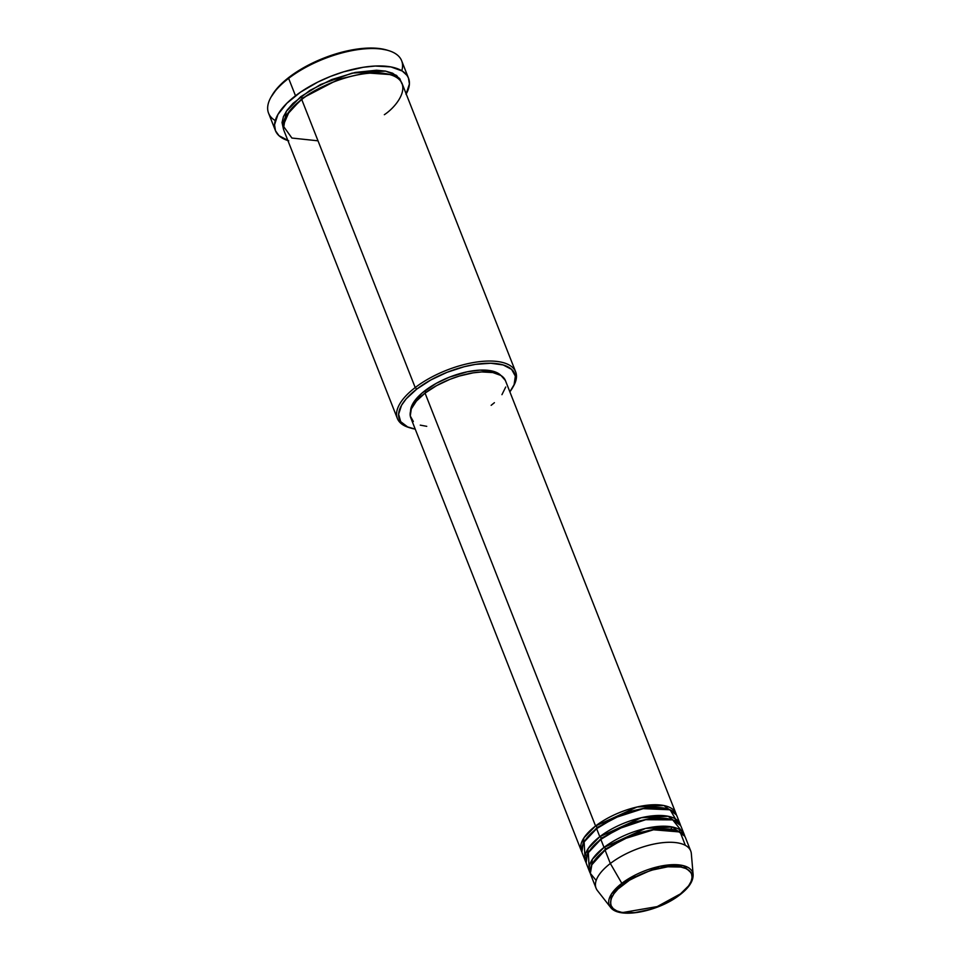 <?xml version="1.0" encoding="UTF-8"?>
<svg xmlns="http://www.w3.org/2000/svg" width="961" height="961" viewBox="0 0 961 961"><rect width="100%" height="100%" fill="white"/><g stroke="black" fill="none" stroke-linecap="round" stroke-linejoin="round"><path stroke-width="1.44" d="M679.427 894.907C671.907 901.742 642.957 915.905 621.755 912.373C601.346 908.217 613.43 890.931 623.208 884.516A1.586 0.805 -127.5 0 1 621.827 883.339L611.232 894.343L610.451 907.208A44.783 18.932 -21.5 0 1 621.827 883.339L610.343 863.495A50.861 21.49 158.5 0 0 597.442 890.607L610.451 907.208C618.956 919.593 658.898 911.46 679.859 894.823A1.586 0.805 -127.5 0 1 679.427 894.907L673.12 899.232L658.261 906.619L650.285 909.406L634.765 912.638L621.755 912.373L616.842 910.92L613.25 908.662L611.124 905.67L610.535 902.067L611.52 897.982L614.031 893.586L617.983 889.033L629.515 880.192L644.375 872.804L652.351 870.017L667.871 866.786L680.881 867.05L685.794 868.504L689.385 870.762L691.512 873.753L692.1 877.357L691.115 881.441L688.605 885.838L679.427 894.907A1.586 0.805 52.5 0 0 679.871 894.823C688.893 887.904 693.313 881.177 693.133 874.63L683.367 865.657L659.582 866.354L621.827 883.339A44.783 18.932 -21.5 0 1 666.814 865.128A44.783 18.932 -21.5 0 1 693.133 874.63L691.331 853.62A50.861 21.49 158.5 0 0 661.432 842.821A50.861 21.49 158.5 0 0 610.343 863.495L605.07 850.101A50.861 21.49 158.5 0 0 590.799 874.846L596.084 888.252A50.861 21.49 -21.5 0 1 610.343 863.495A50.861 21.49 -21.5 0 1 658.621 843.205A50.861 21.49 -21.5 0 1 690.719 850.965L685.433 837.572A50.861 21.49 158.5 0 0 653.336 829.811A50.861 21.49 158.5 0 0 605.07 850.101L610.343 863.495L621.827 883.339A1.586 0.805 52.5 0 0 623.208 884.516C630.728 877.681 659.678 863.519 680.881 867.05C701.29 871.207 689.205 888.493 679.427 894.907M622.752 912.542L657.18 906.595L680.028 894.102M597.129 827.505A1.586 0.805 52.5 0 0 595.568 825.98L637.047 807L663.895 805.534L676.352 814.832A50.861 21.49 -21.5 0 0 675.931 813.45A50.861 21.49 -21.5 0 0 643.834 805.678A50.861 21.49 -21.5 0 0 595.568 825.98L425.05 393.109A50.861 21.49 158.5 0 0 410.791 417.855L581.297 850.725A50.861 21.49 -21.5 0 1 595.568 825.98A1.586 0.805 -127.5 0 1 597.129 827.505L626.38 812.261L648.146 807.3L666.97 808.694L648.146 807.3L626.38 812.261L597.129 827.505A1.586 0.805 -127.5 0 1 597.249 828.178A1.586 0.805 52.5 0 0 597.129 827.505L584.612 841.139L597.129 827.505M677.373 822.172L670.141 809.787L643.197 808.645L614.584 817.883L596.625 828.658A50.861 21.49 158.5 0 0 582.354 853.404L585.525 861.44A50.861 21.49 -21.5 0 1 599.784 836.695L641.263 817.727L668.123 816.261L680.58 825.547A50.861 21.49 -21.5 0 0 680.16 824.166A50.861 21.49 -21.5 0 0 648.062 816.406A50.861 21.49 -21.5 0 0 599.784 836.695L596.625 828.658L599.784 836.695A1.586 0.805 -127.5 0 1 601.346 838.232A1.586 0.805 52.5 0 0 599.784 836.695L588.144 848.599L586.162 862.75A50.861 21.49 -21.5 0 1 585.525 861.44M671.198 819.421L652.363 818.015L630.608 822.976L601.346 838.232L630.608 822.976L652.363 818.015L671.198 819.421M681.829 831.253L672.712 819.877L645.648 819.697L618.151 828.923L600.841 839.373A50.861 21.49 158.5 0 0 586.582 864.131L589.742 872.168A50.861 21.49 -21.5 0 1 604.013 847.422L645.492 828.442L672.34 826.977L684.809 836.274A50.861 21.49 -21.5 0 0 684.388 834.893A50.861 21.49 -21.5 0 0 652.279 827.133A50.861 21.49 -21.5 0 0 604.013 847.422L600.841 839.373L604.013 847.422A1.586 0.805 -127.5 0 1 605.574 848.947A1.586 0.805 52.5 0 0 604.013 847.422L592.372 859.326L590.378 873.465A50.861 21.49 -21.5 0 1 589.742 872.168M601.478 838.905A1.586 0.805 52.5 0 0 601.346 838.232A1.586 0.805 -127.5 0 1 601.478 838.905M675.427 830.136L656.591 828.742L634.825 833.704L605.574 848.947L634.825 833.704L656.591 828.742L675.427 830.136M685.337 845.344L680.16 831.998L653.504 829.787L623.749 838.989L605.07 850.101L591.844 864.78L590.366 873.393L596.18 880.468M605.514 850.017A1.586 0.805 52.5 0 0 605.574 848.947L593.057 862.582L605.574 848.947M384.34 114.707C398.707 105.266 416.473 79.859 386.478 73.757C355.306 68.555 312.757 89.373 301.706 99.427L415.212 387.559A63.57 26.872 158.5 0 0 408.785 427.465L410.515 427.993A61.984 26.199 -21.5 0 1 416.774 389.097L415.212 387.559L301.706 99.427A63.57 26.872 158.5 0 0 283.879 130.36L397.373 418.491A63.57 26.872 -21.5 0 1 415.212 387.559A63.57 26.872 -21.5 0 1 475.551 362.201A63.57 26.872 -21.5 0 1 515.673 371.895A63.57 26.872 -21.5 0 1 512.97 387.031M512.537 387.812L513.438 386.238A63.57 26.872 158.5 0 0 488.644 361.036A63.57 26.872 158.5 0 0 415.212 387.559L416.774 389.097A61.984 26.199 -21.5 0 1 488.368 363.222A61.984 26.199 -21.5 0 1 512.537 387.812A61.984 26.199 -21.5 0 1 509.859 391.824L514.087 384.688L515.36 376.159L511.612 369.384L503.168 364.952L490.747 363.234L475.431 364.387L464.247 366.706L447.093 372.303L430.804 379.979L416.774 389.097L406.203 398.839L401.554 405.278L398.611 414.239L400.689 421.663L407.632 426.936L415.224 429.111A61.984 26.199 -21.5 0 1 410.515 427.993M275.266 120.593A71.522 30.223 -21.5 0 1 271.074 97.037A71.522 30.223 -21.5 0 1 288.624 78.37L289.129 77.216A69.925 29.551 158.5 0 0 271.975 95.475A69.925 29.551 158.5 0 0 271.543 96.244M302.162 99.343A1.586 0.805 52.5 0 0 302.21 98.274L338.873 79.15L366.153 72.88L389.878 74.538L366.153 72.88L338.873 79.15L302.21 98.274A1.586 0.805 52.5 0 0 300.661 96.749L320.602 84.496L352.098 73.12L385.613 71.114L396.605 75.451L401.554 82.454M413.338 421.495L410.263 415.945L411.308 408.942L416.389 401.109L425.05 393.109L595.568 825.98L583.928 837.884L581.934 852.023A50.861 21.49 -21.5 0 1 581.297 850.725M425.038 390.622A49.263 20.818 158.5 0 0 410.575 411.092L412.942 403.488L421.891 393.181L436.186 383.379L449.135 377.277L467.262 371.787L479.983 370.117L493.702 371.426L500.957 375.487A49.263 20.818 158.5 0 0 425.038 390.622L425.795 392.544L425.038 390.622M409.674 427.717A63.57 26.872 -21.5 0 1 397.373 418.491M408.509 78.177L401.65 60.747A71.522 30.223 158.5 0 0 356.507 49.84A71.522 30.223 158.5 0 0 288.624 78.37A71.522 30.223 158.5 0 0 268.563 113.17L275.423 130.6A71.522 30.223 -21.5 0 1 295.495 95.788L288.624 78.37L295.495 95.788A71.522 30.223 -21.5 0 1 363.366 67.258A71.522 30.223 -21.5 0 1 408.509 78.177A71.522 30.223 -21.5 0 1 406.191 93.974M287.892 140.57A71.522 30.223 -21.5 0 1 275.423 130.6M684.388 834.893L681.217 826.844A50.861 21.49 158.5 0 0 649.119 819.084A50.861 21.49 158.5 0 0 600.841 839.373L588.36 852.659L589.129 867.771M271.074 97.037L277.212 88.22L289.129 77.216L304.961 66.946L323.352 58.285L342.705 51.978L361.348 48.555L377.697 48.338L387.103 50.14A69.925 29.551 158.5 0 0 289.129 77.216L288.624 78.37A71.522 30.223 -21.5 0 1 388.809 50.657A71.522 30.223 -21.5 0 1 401.806 70.754M406.01 94.298L409.41 83.967L408.437 77.997L406.996 75.39L402.251 71.018L390.863 66.91L375.258 66.033L363.174 67.294L343.678 71.811L330.488 76.424L317.743 82.105L300.505 92.16L286.846 103.271L277.933 114.467L274.534 124.81L275.495 130.768L279.014 135.717L288.756 140.835M302.21 98.274L286.582 115.236L302.21 98.274A1.586 0.805 -127.5 0 0 300.661 96.749L286.21 111.464L283.435 128.99L282.029 122.54L283.471 116.545L287.171 110.071L292.973 103.392L309.922 90.394L331.761 79.535L355.15 72.447L376.532 70.225L385.421 71.078L392.653 73.204L399.776 78.61L401.77 83.487M515.673 371.895L402.178 83.763A63.57 26.872 158.5 0 0 362.045 74.069A63.57 26.872 158.5 0 0 301.706 99.427L289.393 111.2L283.063 125.735L291.904 138.048L318.019 140.823M426.744 426.336L420.269 425.134M675.931 813.45L505.426 380.58A50.861 21.49 158.5 0 0 473.329 372.82A50.861 21.49 158.5 0 0 425.05 393.109L436.57 385.637L449.94 379.331L459.322 376.051L473.184 372.844L481.785 371.943L492.873 372.568L500.969 375.487L505.378 380.46M505.714 387.031L501.942 394.671M494.41 402.683L491.155 405.326M680.16 824.166L676.988 816.129A50.861 21.49 158.5 0 0 644.891 808.369A50.861 21.49 158.5 0 0 596.625 828.658L584.144 841.932L584.901 857.044M588.841 851.854L601.346 838.232L588.841 851.854M670.91 828.995L672.364 826.989M675.199 820.898L675.499 818.952M679.427 831.613L679.727 829.679M388.809 50.657L387.079 50.128M629.299 878.294L636.458 876.348M653.072 869.801L659.63 866.341M585.369 854.461L586.919 855.674"/></g></svg>
